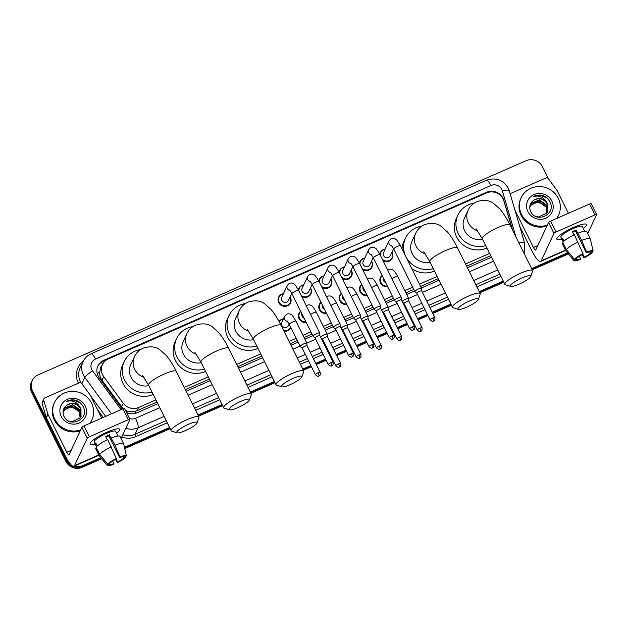 <?xml version="1.0" encoding="UTF-8"?>
<svg xmlns="http://www.w3.org/2000/svg" width="628" height="628" viewBox="0 0 628 628"><rect width="100%" height="100%" fill="white"/><g stroke="black" fill="none" stroke-linecap="round" stroke-linejoin="round"><path stroke-width="0.94" d="M387.641 286.666A6.602 6.288 -155.1 0 1 382.083 275.472M367.278 295.6A6.602 6.288 -155.1 0 1 361.728 284.406M346.923 304.533A6.602 6.288 -155.1 0 1 341.365 293.347M326.568 313.466A6.602 6.288 -155.1 0 1 321.01 302.28M306.205 322.407A6.602 6.288 -155.1 0 1 300.655 311.213M290.78 327.424A6.602 6.288 -155.1 0 1 284.06 331.364M371.572 261.122A6.602 6.288 -155.1 0 1 362.67 269.608M351.209 270.056A6.602 6.288 -155.1 0 1 342.315 278.542M330.854 278.989A6.602 6.288 -155.1 0 1 321.952 287.475M310.491 287.922A6.602 6.288 -155.1 0 1 301.597 296.416M391.927 252.189A6.602 6.288 -155.1 0 1 383.025 260.675M290.136 296.863A6.602 6.288 -155.1 0 1 284.704 306.354A6.602 6.288 -155.1 0 1 283.401 293.731M512.385 229.848L503.86 200.905A12.379 11.799 24.9 0 0 503.091 198.943A12.379 11.799 24.9 0 0 486.669 192.906L108.189 359.02A12.379 11.799 24.9 0 0 102.372 364.672A12.379 11.799 24.9 0 0 103.667 376.541L123.245 403.262A12.379 11.799 24.9 0 0 138.56 407.486L155.893 399.879M102.011 365.433A4.129 3.933 24.9 0 0 100.535 368.652L99.766 371.87C99.475 374.924 100.205 377.703 101.956 380.223L123.167 408.718M100.535 368.652A12.379 11.799 -155.1 0 1 100.786 368.063L102.372 364.672M125.419 410.28L127.406 411.144L135.091 411.528L157 402.101M185.362 389.65L209.399 379.1M237.761 366.658L261.805 356.107M290.167 343.657L297.287 340.533M304.093 337.542L311.998 334.072M324.448 328.609L332.361 325.139M344.803 319.676L352.716 316.206M365.166 310.742L373.071 307.265M385.521 301.801L393.434 298.331M405.884 292.868L413.789 289.398M420.595 286.415L438.258 278.659M466.62 266.209L490.664 255.659M184.255 387.429L208.3 376.879M236.662 364.428L260.699 353.878M289.061 341.436L296.18 338.311M302.986 335.321L310.899 331.851M323.349 326.387L331.254 322.918M343.704 317.454L351.609 313.984M364.059 308.521L371.972 305.043M384.422 299.58L392.327 296.11M404.777 290.646L412.682 287.177M419.496 284.186L437.159 276.438M465.521 263.988L489.557 253.437M279.075 321.497A6.602 6.288 -155.1 0 1 283.448 318.781M379.869 254.316A6.602 6.288 -155.1 0 1 385.192 249.057M359.514 263.25A6.602 6.288 -155.1 0 1 364.837 257.99M339.151 272.191A6.602 6.288 -155.1 0 1 344.482 266.924M318.796 281.124A6.602 6.288 -155.1 0 1 324.119 275.857M298.441 290.058A6.602 6.288 -155.1 0 1 303.764 284.79M512.793 230.664L503.837 200.246A12.379 11.799 24.9 0 0 503.067 198.283A12.379 11.799 24.9 0 0 486.645 192.254L103.746 360.299A12.379 11.799 24.9 0 0 97.921 365.951A12.379 11.799 24.9 0 0 99.224 377.828L121.738 408.553A12.379 11.799 24.9 0 0 122.193 409.142M70.218 463.817A12.379 11.799 -155.1 0 1 66.623 459.453L32.436 390.585A12.379 11.799 -155.1 0 1 32.24 380.529A12.379 11.799 -155.1 0 1 38.065 374.877L526.068 160.697A12.379 11.799 -155.1 0 1 542.482 166.734L548.464 178.776M100.794 457.702L83.045 465.489A12.379 11.799 -155.1 0 1 74.504 466M567.484 252.88L531.633 268.611M503.271 281.061L479.227 291.612M450.865 304.062L432.26 312.226M427.346 314.385L417.541 318.686M412.627 320.845L411.897 321.159M406.983 323.318L397.186 327.62M392.272 329.779L391.542 330.093M386.628 332.251L376.831 336.553M371.909 338.712L371.187 339.026M366.265 341.185L356.469 345.486M351.554 347.645L350.824 347.967M345.91 350.126L336.113 354.42M331.199 356.578L330.469 356.9M325.555 359.059L315.758 363.361M310.836 365.512L302.774 369.052M274.412 381.502L250.368 392.053M222.006 404.503L197.969 415.053M169.607 427.495L124.454 447.317M101.673 458.754L82.205 467.303A12.379 11.799 -155.1 0 1 65.783 461.266L31.596 392.398L32.02 391.495A12.379 11.799 -155.1 0 1 31.824 381.431A12.379 11.799 -155.1 0 0 32.02 391.495L66.207 460.355L32.02 391.495L32.436 390.585M82.205 467.303L82.621 466.392A12.379 11.799 -155.1 0 1 66.207 460.355A12.379 11.799 -155.1 0 0 82.621 466.392L101.234 458.228L82.621 466.392L83.045 465.489M567.916 253.406L531.924 269.2L567.916 253.406M503.562 281.65L479.525 292.201L503.562 281.65M451.163 304.651L432.551 312.815L451.163 304.651M427.637 314.973L417.84 319.275L427.637 314.973M412.918 321.434L412.196 321.748L412.918 321.434M407.282 323.907L397.477 328.209L407.282 323.907M392.563 330.367L391.833 330.689L392.563 330.367M386.919 332.84L377.122 337.142L386.919 332.84M372.208 339.301L371.478 339.622L372.208 339.301M366.564 341.781L356.767 346.083L366.564 341.781M351.845 348.234L351.123 348.556L351.845 348.234M346.209 350.714L336.404 355.016L346.209 350.714M331.49 357.175L330.76 357.489L331.49 357.175M325.846 359.648L316.049 363.95L325.846 359.648M311.135 366.108L303.065 369.649L311.135 366.108M274.703 382.091L250.666 392.641L274.703 382.091M222.304 405.091L198.26 415.642L222.304 405.091M169.898 428.092L124.603 447.968L169.898 428.092M126.534 412.525A12.379 11.799 24.9 0 0 137.053 412.777L157.785 403.678M186.147 391.228L210.184 380.678M238.546 368.236L262.583 357.685M290.945 345.235L298.065 342.111M304.878 339.12L312.783 335.65M325.233 330.187L333.138 326.717M345.588 321.253L353.501 317.784M365.951 312.32L373.856 308.85M386.306 303.387L394.211 299.909M406.661 294.446L414.574 290.976M421.38 287.993L439.043 280.237M467.405 267.787L491.441 257.237M97.725 366.407A12.379 11.799 -155.1 0 1 103.322 361.202L107.239 359.483M31.596 392.398A12.379 11.799 -155.1 0 1 31.4 382.342L32.24 380.529M568.356 253.932L532.222 269.797M503.86 282.239L479.816 292.789M451.454 305.239L432.849 313.411M427.927 315.562L418.13 319.864M413.216 322.023L412.486 322.345M407.572 324.503L397.775 328.797M392.853 330.956L392.131 331.278M387.217 333.437L377.412 337.738M372.498 339.897L371.776 340.211M366.854 342.37L357.057 346.672M352.143 348.83L351.413 349.144M346.499 351.303L336.702 355.605M331.78 357.764L331.058 358.078M326.144 360.236L316.339 364.538M311.425 366.697L303.355 370.237M274.993 382.688L250.957 393.238M222.595 405.68L198.558 416.231M170.196 428.681L124.76 448.62M547.333 225.114A20.63 19.664 -155.1 0 1 521.523 214.454A20.63 19.664 -155.1 0 1 521.193 197.687A20.63 19.664 -155.1 0 1 539.507 186.555A20.63 19.664 -155.1 0 1 558.268 198.322A20.63 19.664 -155.1 0 1 558.598 215.09A20.63 19.664 -155.1 0 1 556.526 218.52M546.91 226.025A20.63 19.664 -155.1 0 1 521.107 215.357A20.63 19.664 -155.1 0 1 520.777 198.589L521.193 197.687M551.879 201.133A13.447 12.819 -155.1 0 1 545.763 218.206A13.447 12.819 -155.1 0 1 527.92 211.644A13.447 12.819 -155.1 0 1 534.028 194.57A13.447 12.819 -155.1 0 1 551.879 201.133M530.534 211.244C535.912 223.945 556.424 214.431 550.081 202.302C548.534 198.935 545.983 196.643 542.419 195.449C539.162 194.656 536.116 195.057 533.282 196.635C538.793 195.112 543.157 196.87 546.368 201.91A9.326 8.886 -155.1 0 0 533.455 200.418C529.844 203.26 528.87 206.871 530.534 211.244M547.616 211.887L547.483 204.288C543.817 198.621 539.138 197.333 533.455 200.418M535.032 216.056L538.494 216.966L546.91 213.088L547.702 211.707L547.647 203.927L546.368 201.91M547.239 212.586L546.815 205.725L539.248 200.214L531.06 203.621L530.385 204.744M547.341 212.413L546.98 205.364L539.421 199.853L531.225 203.26L529.718 207.727M546.792 213.245L546.148 207.161L538.581 201.651L530.103 205.482M546.91 213.08L546.313 206.8L538.753 201.29L530.165 205.293M530.016 205.756L536.65 202.02L544.248 204.453M558.598 215.09L558.174 215.993A20.63 19.664 -155.1 0 1 556.848 218.379M547.059 198.103L540.488 195.261L533.282 196.635M573.717 227.336A16.501 3.211 -26.4 0 1 585.006 223.976A16.501 3.211 -26.4 0 1 583.31 228.514A16.501 3.211 -26.4 0 0 586.395 224.518A16.501 3.211 -26.4 0 0 573.717 227.336A16.501 3.211 -26.4 0 0 557.24 237.761A16.501 3.211 -26.4 0 0 561.879 239.158A16.501 3.211 -26.4 0 1 556.832 239.197A16.501 3.211 -26.4 0 1 573.717 227.336M510.368 194.617A2.065 1.963 24.9 0 1 511.498 193.086L545.858 178.007A2.065 1.963 24.9 0 1 548.417 178.705L557.083 190.543A2.065 1.963 24.9 0 1 557.272 190.849L568.418 213.3M519.701 226.323L531.877 250.847A16.501 3.823 -113.7 0 0 540.614 261.436A16.501 3.823 -113.7 0 0 541.179 260.824L553.967 233.341L548.566 222.469L535.778 249.952A4.129 0.958 66.3 0 1 535.637 250.101A4.129 0.958 66.3 0 1 533.455 247.456L514.944 210.16M587.722 233.695L596.592 214.635A2.065 0.4 153.6 0 0 596.6 214.517A2.065 0.4 153.6 0 0 595.014 214.87L589.621 203.998A2.065 0.4 -26.4 0 1 591.199 203.645L596.6 214.517M548.566 222.469A2.065 0.4 -26.4 0 1 550.67 221.095L556.063 231.968L595.014 214.87M556.063 231.968A2.065 0.4 153.6 0 0 553.967 233.341M550.67 221.095L589.621 203.998M572.681 232.258A8.25 1.601 153.6 0 1 573.749 231.771A8.25 1.601 153.6 0 1 575.554 231.033L586.348 252.786A8.25 1.601 -26.4 0 1 590.87 252.087L593.13 251.098A10.723 2.088 -26.4 0 0 586.67 252.087L581.646 240.406L576.033 229.997A11.963 2.324 -26.4 0 0 574.22 230.751A11.963 2.324 -26.4 0 0 572.359 231.606L574.016 234.943M589.668 251.867L590.344 253.217A8.25 1.601 -26.4 0 1 584.307 257.166L582.8 254.12M563.214 241.843L560.898 237.172A11.963 2.324 -26.4 0 1 573.144 228.576A11.963 2.324 -26.4 0 1 582.329 226.535L584.644 231.206M563.975 241.128L562.46 238.075A11.963 2.324 -26.4 0 0 561.934 239.205L563.238 241.827M579.377 256.24L580.633 258.775L580.311 259.474A10.723 2.088 -26.4 0 1 573.937 260.628L565.969 251.059A13.612 2.645 -26.4 0 1 565.899 250.957L562.303 243.711A13.612 2.645 -26.4 0 1 562.241 243.483L565.844 250.729L573.851 260.455L576.111 259.466L575.743 258.728M563.135 243.091L562.241 243.483M562.766 242.353A13.612 2.645 -26.4 0 1 574.369 234.77L582.996 253.696L582.674 254.395A8.25 1.601 -26.4 0 0 576.637 258.336L574.377 259.325L566.37 249.599L562.766 242.353M566.37 249.599A13.612 2.645 -26.4 0 1 577.972 242.023M582.148 254.662L583.985 257.857L584.307 257.166M590.344 253.217L592.604 252.228L592.416 251.412M592.604 252.228A10.723 2.088 -26.4 0 1 583.985 257.857M574.377 259.325A10.723 2.088 -26.4 0 1 582.996 253.696M580.633 258.775A8.25 1.601 -26.4 0 1 576.111 259.466M578.05 233.161A13.612 2.645 -26.4 0 1 586.685 231.606L590.289 238.852A13.612 2.645 -26.4 0 1 590.328 238.97L593.13 251.098L590.344 239.08M581.646 240.406A13.612 2.645 -26.4 0 1 590.289 238.852M586.348 252.786L586.67 252.087M575.554 231.033L576.033 229.997M561.934 239.205L562.829 238.813M521.986 277.953A11.343 2.206 153.6 0 0 510.776 286.392A11.343 2.206 153.6 0 0 519.089 284.17A11.343 2.206 153.6 0 0 530.691 276.508A11.343 2.206 153.6 0 0 521.986 277.953M510.776 286.392L505.422 284.712A15.472 3.007 -26.4 0 1 504.881 284.311A15.472 3.007 -26.4 0 1 520.714 273.196A15.472 3.007 -26.4 0 1 532.599 270.558A15.472 3.007 -26.4 0 1 532.583 271.225L530.691 276.508M476.087 228.812L482.218 238.64A15.472 3.007 153.6 0 1 498.043 227.524A15.472 3.007 153.6 0 1 509.928 224.887C506.788 218.513 503.413 213.182 499.802 208.912L493.38 203.229C489.11 200.081 483.568 199.578 476.746 201.721C472.766 203.574 469.877 206.424 468.095 210.278L464.406 218.199A15.472 14.742 24.9 0 0 464.657 230.766A15.472 14.742 24.9 0 0 482.492 239.205M485.68 245.626A22.686 21.627 -155.1 0 1 458.228 233.592A22.686 21.627 -155.1 0 1 457.867 215.153A22.686 21.627 -155.1 0 1 474.124 203.166M486.857 248.005A22.686 21.627 -155.1 0 1 456.65 236.984A22.686 21.627 -155.1 0 1 456.289 218.544L457.867 215.153M469.587 300.945A11.343 2.206 153.6 0 0 458.369 309.392A11.343 2.206 153.6 0 0 466.69 307.171A11.343 2.206 153.6 0 0 478.293 299.501A11.343 2.206 153.6 0 0 469.587 300.945M458.369 309.392L453.024 307.704A15.472 3.007 -26.4 0 1 452.482 307.312A15.472 3.007 -26.4 0 1 468.315 296.188A15.472 3.007 -26.4 0 1 480.192 293.551A15.472 3.007 -26.4 0 1 480.185 294.226L478.293 299.501M423.688 251.804L429.811 261.641A15.472 3.007 153.6 0 1 445.645 250.525A15.472 3.007 153.6 0 1 457.522 247.887C454.382 241.505 451.014 236.183 447.403 231.913L440.982 226.229C436.711 223.073 431.161 222.571 424.347 224.722C420.368 226.575 417.479 229.424 415.689 233.278L412.007 241.191A15.472 14.742 24.9 0 0 412.251 253.767A15.472 14.742 24.9 0 0 430.094 262.198M433.281 268.619A22.686 21.627 -155.1 0 1 405.821 256.585A22.686 21.627 -155.1 0 1 405.46 238.153A22.686 21.627 -155.1 0 1 421.718 226.166M401.999 248.947A22.686 21.627 -155.1 0 1 403.882 241.544L405.46 238.153M434.458 270.998A22.686 21.627 -155.1 0 1 411.795 268.69M293.127 378.394A11.343 2.206 153.6 0 0 281.917 386.84A11.343 2.206 153.6 0 0 290.23 384.611A11.343 2.206 153.6 0 0 301.833 376.949A11.343 2.206 153.6 0 0 293.127 378.394M281.917 386.84L276.563 385.152A15.472 3.007 -26.4 0 1 276.022 384.752A15.472 3.007 -26.4 0 1 291.855 373.636A15.472 3.007 -26.4 0 1 303.74 370.999A15.472 3.007 -26.4 0 1 303.724 371.666L301.833 376.949M247.228 329.253L253.351 339.089A15.472 3.007 153.6 0 1 269.184 327.965A15.472 3.007 153.6 0 1 281.069 325.328C277.929 318.953 274.554 313.631 270.943 309.361L264.521 303.677C260.251 300.522 254.701 300.019 247.887 302.162C243.907 304.015 241.019 306.872 239.229 310.719L235.547 318.639A15.472 14.742 24.9 0 0 235.798 331.215A15.472 14.742 24.9 0 0 253.634 339.646M256.821 346.067A22.686 21.627 -155.1 0 1 229.361 334.033A22.686 21.627 -155.1 0 1 229 315.594A22.686 21.627 -155.1 0 1 245.265 303.607M257.998 348.446A22.686 21.627 -155.1 0 1 227.783 337.424A22.686 21.627 -155.1 0 1 227.422 318.985L229 315.594M240.728 401.386A11.343 2.206 153.6 0 0 229.51 409.833A11.343 2.206 153.6 0 0 237.831 407.611A11.343 2.206 153.6 0 0 249.434 399.95A11.343 2.206 153.6 0 0 240.728 401.386M229.51 409.833L224.165 408.153A15.472 3.007 -26.4 0 1 223.623 407.753A15.472 3.007 -26.4 0 1 239.456 396.637A15.472 3.007 -26.4 0 1 251.333 393.999A15.472 3.007 -26.4 0 1 251.326 394.667L249.434 399.95M194.821 352.253L200.952 362.081A15.472 3.007 153.6 0 1 216.786 350.966A15.472 3.007 153.6 0 1 228.663 348.328C225.523 341.946 222.147 336.624 218.544 332.353L212.123 326.67C207.844 323.522 202.302 323.02 195.489 325.163C191.509 327.015 188.62 329.865 186.83 333.719L183.148 341.64A15.472 14.742 24.9 0 0 183.392 354.208A15.472 14.742 24.9 0 0 201.227 362.646M204.414 369.06A22.686 21.627 -155.1 0 1 176.963 357.034A22.686 21.627 -155.1 0 1 176.601 338.594A22.686 21.627 -155.1 0 1 192.859 326.607M205.599 371.446A22.686 21.627 -155.1 0 1 175.385 360.425A22.686 21.627 -155.1 0 1 175.024 341.985L176.601 338.594M188.322 424.387A11.343 2.206 153.6 0 0 177.112 432.833A11.343 2.206 153.6 0 0 185.433 430.612A11.343 2.206 153.6 0 0 197.035 422.942A11.343 2.206 153.6 0 0 188.322 424.387M177.112 432.833L171.766 431.146A15.472 3.007 -26.4 0 1 171.224 430.753A15.472 3.007 -26.4 0 1 187.05 419.63A15.472 3.007 -26.4 0 1 198.935 416.992A15.472 3.007 -26.4 0 1 198.927 417.667L197.035 422.942M142.423 375.246L148.553 385.082A15.472 3.007 153.6 0 1 164.379 373.966A15.472 3.007 153.6 0 1 176.264 371.329C173.124 364.947 169.748 359.624 166.145 355.354L159.724 349.67C155.446 346.515 149.904 346.012 143.09 348.163C139.102 350.016 136.221 352.865 134.431 356.72L130.75 364.632A15.472 14.742 24.9 0 0 130.993 377.208A15.472 14.742 24.9 0 0 148.828 385.639M152.015 392.06A22.686 21.627 -155.1 0 1 124.564 380.026A22.686 21.627 -155.1 0 1 124.203 361.587A22.686 21.627 -155.1 0 1 140.46 349.608M153.201 394.439A22.686 21.627 -155.1 0 1 122.986 383.425A22.686 21.627 -155.1 0 1 122.625 364.986L124.203 361.587M393.568 248.664L390.255 255.769A3.713 3.54 -155.1 0 1 383.582 255.659A3.713 3.54 -155.1 0 1 383.527 252.637L389.038 240.791L390.954 238.766C392.806 238.075 394.353 238.216 395.585 239.182C396.268 239.127 397.862 241.301 400.381 245.689A3.713 0.722 153.6 0 0 397.532 246.325A3.713 0.722 153.6 0 0 397.32 246.419A3.713 0.722 153.6 0 0 393.732 248.994L414.857 291.541A3.713 0.722 153.6 0 0 414.888 291.588L416.866 293.276A2.685 0.518 153.6 0 0 416.882 293.292A2.685 0.518 153.6 0 1 416.866 293.119A2.685 0.518 153.6 0 1 419.598 291.329A2.685 0.518 153.6 0 1 421.663 290.874L421.521 288.299A3.713 0.722 153.6 0 0 421.506 288.244A3.713 0.722 153.6 0 0 418.656 288.872A3.713 0.722 153.6 0 0 414.873 291.345A3.713 0.722 153.6 0 0 414.857 291.541M380.348 255.274A6.186 5.895 -155.1 0 1 385.097 249.269M391.825 252.401A6.186 5.895 -155.1 0 1 382.405 259.419M421.671 290.921A2.685 0.518 153.6 0 0 421.663 290.874L434.866 317.478A2.685 0.518 153.6 0 0 432.81 317.933A2.685 0.518 153.6 0 0 430.062 319.864L416.859 293.26M373.205 257.598L369.9 264.71A3.713 3.54 -155.1 0 1 363.227 264.592A3.713 3.54 -155.1 0 1 363.165 261.578L368.683 249.724L370.599 247.699C372.451 247.008 373.998 247.149 375.23 248.115C375.905 248.068 377.507 250.234 380.026 254.623A3.713 0.722 153.6 0 0 377.169 255.258A3.713 0.722 153.6 0 0 376.965 255.353A3.713 0.722 153.6 0 0 373.37 257.927L394.494 300.474A3.713 0.722 153.6 0 0 394.533 300.529L396.511 302.217M359.985 264.207A6.186 5.895 -155.1 0 1 364.735 258.202M371.47 261.334A6.186 5.895 -155.1 0 1 362.05 268.352M401.127 297.374A3.713 0.722 153.6 0 0 401.159 297.232A3.713 0.722 153.6 0 0 401.143 297.177A3.713 0.722 153.6 0 0 398.293 297.813A3.713 0.722 153.6 0 0 394.517 300.278A3.713 0.722 153.6 0 0 394.494 300.474M401.316 299.854A2.685 0.518 153.6 0 0 401.3 299.807A2.685 0.518 153.6 0 0 399.243 300.27A2.685 0.518 153.6 0 0 396.511 302.052A2.685 0.518 153.6 0 0 396.496 302.194A2.685 0.518 153.6 0 0 396.527 302.225M352.85 266.531L349.545 273.643A3.713 3.54 -155.1 0 1 342.872 273.525A3.713 3.54 -155.1 0 1 342.81 270.511L348.32 258.658L350.236 256.632C352.096 255.941 353.635 256.083 354.875 257.048C355.55 257.001 357.144 259.168 359.663 263.556A3.713 0.722 153.6 0 0 356.814 264.192A3.713 0.722 153.6 0 0 356.602 264.286A3.713 0.722 153.6 0 0 353.014 266.861L374.139 309.416A3.713 0.722 153.6 0 0 374.178 309.463L376.148 311.15A2.685 0.518 153.6 0 0 376.172 311.166M339.63 273.141A6.186 5.895 -155.1 0 1 344.38 267.136M351.115 270.268A6.186 5.895 -155.1 0 1 341.687 277.286M380.772 306.307A3.713 0.722 153.6 0 0 380.804 306.174A3.713 0.722 153.6 0 0 380.788 306.111A3.713 0.722 153.6 0 0 377.938 306.747A3.713 0.722 153.6 0 0 374.155 309.212A3.713 0.722 153.6 0 0 374.139 309.416M380.804 306.174L380.953 308.764A2.685 0.518 153.6 0 0 380.945 308.748A2.685 0.518 153.6 0 0 378.888 309.204A2.685 0.518 153.6 0 0 376.156 310.986A2.685 0.518 153.6 0 0 376.141 311.127L389.344 337.731C393.12 340.745 392.414 338.453 392.83 338.994A2.685 0.62 66.3 0 0 392.916 338.9A2.685 0.62 -113.7 0 0 392.092 335.807A2.685 0.518 153.6 0 0 389.344 337.731M332.495 275.464L329.182 282.576A3.713 3.54 -155.1 0 1 322.509 282.459A3.713 3.54 -155.1 0 1 322.454 279.444L327.965 267.591L329.881 265.566C331.733 264.883 333.28 265.016 334.512 265.982C335.195 265.934 336.789 268.101 339.308 272.497A3.713 0.722 153.6 0 0 336.459 273.125A3.713 0.722 153.6 0 0 336.247 273.219A3.713 0.722 153.6 0 0 332.659 275.794L353.784 318.349A3.713 0.722 153.6 0 0 353.815 318.396L355.793 320.084A2.685 0.518 153.6 0 1 355.786 320.06A2.685 0.518 153.6 0 1 355.793 319.919A2.685 0.518 153.6 0 1 358.525 318.137A2.685 0.518 153.6 0 1 360.59 317.682L360.448 315.107A3.713 0.722 153.6 0 0 360.433 315.044A3.713 0.722 153.6 0 0 357.575 315.68A3.713 0.722 153.6 0 0 353.8 318.145A3.713 0.722 153.6 0 0 353.784 318.349M319.275 282.082A6.186 5.895 -155.1 0 1 324.024 276.069M330.752 279.201A6.186 5.895 -155.1 0 1 321.332 286.227M360.598 317.721A2.685 0.518 153.6 0 0 360.59 317.682L373.793 344.285A2.685 0.518 153.6 0 0 371.737 344.741A2.685 0.518 153.6 0 0 368.989 346.672L355.786 320.06M312.132 284.406L308.827 291.51A3.713 3.54 -155.1 0 1 302.154 291.4A3.713 3.54 -155.1 0 1 302.092 288.378L307.61 276.524L309.526 274.499C311.378 273.816 312.925 273.949 314.157 274.915C314.832 274.868 316.434 277.042 318.953 281.43A3.713 0.722 153.6 0 0 316.096 282.058A3.713 0.722 153.6 0 0 315.892 282.153A3.713 0.722 153.6 0 0 312.297 284.727L333.421 327.282A3.713 0.722 153.6 0 0 333.46 327.329L335.438 329.017M298.912 291.015A6.186 5.895 -155.1 0 1 303.662 285.002M310.397 288.134A6.186 5.895 -155.1 0 1 300.969 295.16M340.054 324.181A3.713 0.722 153.6 0 0 340.086 324.04A3.713 0.722 153.6 0 0 340.07 323.977A3.713 0.722 153.6 0 0 337.22 324.613A3.713 0.722 153.6 0 0 333.437 327.086A3.713 0.722 153.6 0 0 333.421 327.282M340.243 326.654A2.685 0.518 153.6 0 0 340.227 326.615A2.685 0.518 153.6 0 0 338.17 327.07A2.685 0.518 153.6 0 0 335.438 328.852A2.685 0.518 153.6 0 0 335.423 329.001A2.685 0.518 153.6 0 0 335.454 329.033M291.777 293.339L288.472 300.443A3.713 3.54 -155.1 0 1 281.799 300.333A3.713 3.54 -155.1 0 1 281.736 297.311L287.247 285.457L289.163 283.44C291.023 282.749 292.562 282.89 293.802 283.856C294.477 283.801 296.071 285.976 298.59 290.364A3.713 0.722 153.6 0 0 295.741 291A3.713 0.722 153.6 0 0 295.529 291.086A3.713 0.722 153.6 0 0 291.942 293.669L313.066 336.216A3.713 0.722 153.6 0 0 313.105 336.263L315.075 337.95A2.685 0.518 153.6 0 0 315.091 337.966M290.042 297.075A6.186 5.895 -155.1 0 1 284.798 305.734A6.186 5.895 -155.1 0 1 283.306 293.943M319.699 333.115A3.713 0.722 153.6 0 0 319.731 332.973A3.713 0.722 153.6 0 0 319.715 332.919A3.713 0.722 153.6 0 0 316.865 333.546A3.713 0.722 153.6 0 0 313.082 336.019A3.713 0.722 153.6 0 0 313.066 336.216M319.731 332.973L319.88 335.572A2.685 0.518 153.6 0 0 319.872 335.548A2.685 0.518 153.6 0 0 317.815 336.004A2.685 0.518 153.6 0 0 315.083 337.786A2.685 0.518 153.6 0 0 315.068 337.935L328.271 364.538C332.047 367.545 331.341 365.261 331.757 365.802A2.685 0.62 66.3 0 0 331.843 365.7A2.685 0.62 -113.7 0 0 331.019 362.607A2.685 0.518 153.6 0 0 328.271 364.538M385.592 282.537A3.713 3.54 -155.1 0 1 383.402 278.126M387.35 286.085A6.186 5.895 -155.1 0 1 382.224 275.755M408.632 298.653A3.713 0.722 153.6 0 0 408.671 298.512L408.82 301.11A2.685 0.518 153.6 0 0 408.812 301.087A2.685 0.518 153.6 0 0 406.748 301.542A2.685 0.518 153.6 0 0 404.016 303.332A2.685 0.518 153.6 0 0 404.008 303.473A2.685 0.518 153.6 0 0 404.032 303.505M408.671 298.512A3.713 0.722 153.6 0 0 408.655 298.457A3.713 0.722 153.6 0 0 405.61 299.171A3.713 0.722 153.6 0 0 402.101 301.424M365.229 291.471A3.713 3.54 -155.1 0 1 363.039 287.059M366.995 295.019A6.186 5.895 -155.1 0 1 361.869 284.696M388.465 310.067A2.685 0.518 153.6 0 0 388.449 310.02A2.685 0.518 153.6 0 0 386.393 310.483A2.685 0.518 153.6 0 0 383.661 312.265A2.685 0.518 153.6 0 0 383.645 312.406A2.685 0.518 153.6 0 0 383.677 312.438L382.122 311.111M388.277 307.587A3.713 0.722 153.6 0 0 388.308 307.445A3.713 0.722 153.6 0 0 388.292 307.39A3.713 0.722 153.6 0 0 385.247 308.105A3.713 0.722 153.6 0 0 381.746 310.358M344.874 300.404A3.713 3.54 -155.1 0 1 342.684 296M346.632 303.952A6.186 5.895 -155.1 0 1 341.506 293.629M367.922 316.52A3.713 0.722 153.6 0 0 367.953 316.386L368.102 318.977A2.685 0.518 153.6 0 0 368.094 318.953A2.685 0.518 153.6 0 0 366.03 319.416A2.685 0.518 153.6 0 0 363.306 321.198A2.685 0.518 153.6 0 0 363.29 321.34A2.685 0.518 153.6 0 0 363.314 321.379L361.759 320.045M367.953 316.386A3.713 0.722 153.6 0 0 367.937 316.324A3.713 0.722 153.6 0 0 364.892 317.046A3.713 0.722 153.6 0 0 361.39 319.291M324.511 309.337A3.713 3.54 -155.1 0 1 322.329 304.933M326.277 312.893A6.186 5.895 -155.1 0 1 321.151 302.563M347.747 327.934A2.685 0.518 153.6 0 0 347.731 327.894A2.685 0.518 153.6 0 0 345.675 328.35A2.685 0.518 153.6 0 0 342.943 330.132A2.685 0.518 153.6 0 0 342.935 330.273A2.685 0.518 153.6 0 0 342.959 330.312M347.559 325.461A3.713 0.722 153.6 0 0 347.598 325.32A3.713 0.722 153.6 0 0 347.582 325.257A3.713 0.722 153.6 0 0 344.536 325.979A3.713 0.722 153.6 0 0 341.028 328.224M304.156 318.27A3.713 3.54 -155.1 0 1 301.966 313.867M305.922 321.826A6.186 5.895 -155.1 0 1 300.796 311.496M327.392 336.867A2.685 0.518 153.6 0 0 327.376 336.828A2.685 0.518 153.6 0 0 325.32 337.283A2.685 0.518 153.6 0 0 322.588 339.065A2.685 0.518 153.6 0 0 322.572 339.214A2.685 0.518 153.6 0 0 322.604 339.246L321.049 337.919M327.204 334.394A3.713 0.722 153.6 0 0 327.235 334.253A3.713 0.722 153.6 0 0 327.219 334.19A3.713 0.722 153.6 0 0 324.174 334.912A3.713 0.722 153.6 0 0 320.673 337.158M289.147 324.134L288.511 325.5A3.713 3.54 -155.1 0 1 281.839 325.382A3.713 3.54 -155.1 0 1 281.776 322.368L284.617 316.261L286.533 314.236C288.385 313.553 289.932 313.686 291.164 314.652C291.847 314.604 293.441 316.771 295.961 321.167A3.713 0.722 153.6 0 0 292.899 321.889A3.713 0.722 153.6 0 0 289.327 324.268A3.713 0.722 153.6 0 0 289.312 324.464L300.215 346.428A3.713 0.722 153.6 0 0 300.255 346.475L302.225 348.163A2.685 0.518 153.6 0 0 302.241 348.179M306.849 343.328A3.713 0.722 153.6 0 0 306.88 343.186A3.713 0.722 153.6 0 0 306.864 343.131A3.713 0.722 153.6 0 0 303.614 343.94A3.713 0.722 153.6 0 0 300.231 346.232A3.713 0.722 153.6 0 0 300.215 346.428M279.287 321.889A6.186 5.895 -155.1 0 1 283.346 318.993M306.88 343.186L307.029 345.777A2.685 0.518 153.6 0 0 307.021 345.761A2.685 0.518 153.6 0 0 304.957 346.216A2.685 0.518 153.6 0 0 302.233 347.998A2.685 0.518 153.6 0 0 302.217 348.148L315.421 374.751C319.197 377.758 318.49 375.473 318.898 376.015A2.685 0.62 66.3 0 0 318.993 375.913A2.685 0.62 -113.7 0 0 318.168 372.82A2.685 0.518 153.6 0 0 315.421 374.751M290.536 326.945A6.186 5.895 -155.1 0 1 283.715 330.673M107.035 432.15A16.501 3.211 -26.4 0 1 118.323 428.798A16.501 3.211 -26.4 0 1 116.627 433.336A16.501 3.211 -26.4 0 0 119.713 429.34A16.501 3.211 -26.4 0 0 107.035 432.15A16.501 3.211 -26.4 0 0 90.558 442.583A16.501 3.211 -26.4 0 0 95.197 443.972A16.501 3.211 -26.4 0 1 90.149 444.012A16.501 3.211 -26.4 0 1 107.035 432.15M47.83 414.048A2.065 1.963 24.9 0 0 47.956 414.378L46.378 417.769A2.065 1.963 -155.1 0 1 46.252 417.439L47.83 414.048L43.748 400.201A2.065 1.963 24.9 0 1 44.816 397.909L79.175 382.829A2.065 1.963 24.9 0 1 81.726 383.527L90.401 395.365A2.065 1.963 24.9 0 1 90.581 395.671L101.728 418.122M46.378 417.769L65.194 455.669A16.501 3.823 -113.7 0 0 73.931 466.251A16.501 3.823 -113.7 0 0 74.497 465.646L87.276 438.163L81.883 427.283L69.096 454.766A4.129 0.958 66.3 0 1 68.954 454.923A4.129 0.958 66.3 0 1 66.772 452.278L47.956 414.378M46.252 417.439L42.17 403.592A2.065 1.963 -155.1 0 1 42.264 402.242L43.842 398.851M121.039 438.509L129.902 419.449A2.065 0.4 153.6 0 0 129.918 419.339A2.065 0.4 153.6 0 0 128.332 419.692L122.931 408.82A2.065 0.4 -26.4 0 1 124.517 408.467L129.918 419.339M81.883 427.283A2.065 0.4 -26.4 0 1 83.979 425.917L89.38 436.79L128.332 419.692M89.38 436.79A2.065 0.4 153.6 0 0 87.276 438.163M83.979 425.917L122.931 408.82M105.999 437.08A8.25 1.601 153.6 0 1 107.058 436.593A8.25 1.601 153.6 0 1 108.864 435.856L119.658 457.6A8.25 1.601 -26.4 0 1 124.187 456.909L126.44 455.92A10.723 2.088 -26.4 0 0 119.987 456.909L114.963 445.228L109.351 434.812A11.963 2.324 -26.4 0 0 107.537 435.573A11.963 2.324 -26.4 0 0 105.677 436.429L107.333 439.765M122.986 456.689L123.661 458.04A8.25 1.601 -26.4 0 1 117.624 461.98L116.109 458.942M96.531 446.665L94.216 441.994A11.963 2.324 -26.4 0 1 106.454 433.399A11.963 2.324 -26.4 0 1 115.646 431.358L117.962 436.028M97.293 445.951L95.778 442.897A11.963 2.324 -26.4 0 0 95.252 444.027L96.547 446.649M112.695 461.062L113.951 463.597L113.621 464.288A10.723 2.088 -26.4 0 1 107.247 465.45L99.279 455.881A13.612 2.645 -26.4 0 1 99.216 455.779L95.613 448.533A13.612 2.645 -26.4 0 1 95.558 448.306L99.153 455.551L107.168 465.277L109.429 464.288L109.06 463.55M96.453 447.913L95.558 448.306M96.084 447.175A13.612 2.645 -26.4 0 1 107.686 439.592L116.306 458.519L115.984 459.217A8.25 1.601 -26.4 0 0 109.955 463.158L107.694 464.147L99.679 454.421L96.084 447.175M99.679 454.421A13.612 2.645 -26.4 0 1 111.282 446.846M115.466 459.484L117.303 462.679L117.624 461.98M123.661 458.04L125.914 457.051L125.726 456.234M125.914 457.051A10.723 2.088 -26.4 0 1 117.303 462.679M107.694 464.147A10.723 2.088 -26.4 0 1 116.306 458.519M113.951 463.597A8.25 1.601 -26.4 0 1 109.429 464.288M111.36 437.983A13.612 2.645 -26.4 0 1 120.003 436.421L123.598 443.674A13.612 2.645 -26.4 0 1 123.645 443.792L126.44 455.92L123.653 443.902M114.963 445.228A13.612 2.645 -26.4 0 1 123.598 443.674M119.658 457.6L119.987 456.909M108.864 435.856L109.351 434.812M95.252 444.027L96.139 443.635M80.643 429.937A20.63 19.664 -155.1 0 1 54.84 419.269A20.63 19.664 -155.1 0 1 54.51 402.509A20.63 19.664 -155.1 0 1 72.824 391.377A20.63 19.664 -155.1 0 1 91.586 403.145A20.63 19.664 -155.1 0 1 91.916 419.904A20.63 19.664 -155.1 0 1 89.843 423.343M80.227 430.847A20.63 19.664 -155.1 0 1 54.416 420.179A20.63 19.664 -155.1 0 1 54.087 403.411L54.51 402.509M85.188 405.947A13.447 12.819 -155.1 0 1 79.073 423.021A13.447 12.819 -155.1 0 1 61.23 416.466A13.447 12.819 -155.1 0 1 67.345 399.392A13.447 12.819 -155.1 0 1 85.188 405.947M63.844 416.066C69.221 428.767 89.741 419.253 83.391 407.125C81.844 403.757 79.293 401.465 75.737 400.264C72.471 399.479 69.425 399.879 66.599 401.457C72.11 399.926 76.475 401.685 79.685 406.732A9.326 8.886 -155.1 0 0 66.772 405.241C63.161 408.082 62.188 411.685 63.844 416.066M80.933 416.709L80.8 409.111C77.126 403.443 72.456 402.148 66.772 405.241M68.35 420.87L71.804 421.788L80.219 417.91L81.02 416.529L80.965 408.75L79.685 406.732M80.549 417.4L80.125 410.547L72.565 405.036L64.37 408.443L63.695 409.566M80.651 417.235L80.298 410.186L72.73 404.675L64.543 408.082L63.035 412.549M80.101 418.067L79.458 411.984L71.898 406.473L63.42 410.304M80.219 417.903L79.63 411.623L72.063 406.112L63.483 410.115M62.957 411.175L69.598 406.881L77.558 409.275M91.916 419.904L91.492 420.815A20.63 19.664 -155.1 0 1 90.157 423.201M80.376 402.925L73.806 400.075L66.599 401.457M97.254 373.715A12.379 1.868 -36.2 0 1 99.766 371.87M135.868 413.224A12.379 2.865 -113.7 0 0 135.091 411.528M126.267 411.984A12.379 1.868 -36.2 0 1 127.406 411.144M102.521 364.358A12.379 2.865 -113.7 0 0 101.383 362.285M136.983 410.885L138.56 407.486M121.534 406.944L123.245 403.262M101.956 380.223L103.667 376.541M486.253 193.094L486.645 192.254M516.004 237.133L502.376 190.849A8.25 7.866 24.9 0 0 490.915 185.519L95.519 359.051A8.25 7.866 24.9 0 0 92.504 370.74L121.016 409.66M502.376 190.849A8.25 1.908 -16.4 0 1 509.237 190.786L508.201 188.141C503.052 179.796 495.83 177.159 486.543 180.228A8.25 1.908 66.3 0 1 490.915 185.519M111.501 413.836L84.835 377.436A16.501 15.731 -155.1 0 1 83.367 375.018A16.501 15.731 -155.1 0 1 83.1 361.602L80.101 368.055A16.501 15.731 24.9 0 0 80.368 381.463A16.501 15.731 24.9 0 0 81.295 383.088M81.899 383.763L84.835 377.436A8.25 1.248 -36.2 0 1 92.504 370.74M500.932 276.351L476.895 286.902M448.533 299.344L429.921 307.516M425.007 309.675L415.202 313.969M410.288 316.127L409.558 316.449M404.644 318.608L394.847 322.91M389.933 325.061L389.203 325.382M384.289 327.541L374.492 331.843M369.57 334.002L368.848 334.316M363.934 336.475L354.129 340.776M349.215 342.935L348.485 343.249M343.571 345.408L333.774 349.71M328.86 351.868L328.13 352.19M323.216 354.341L313.419 358.643M308.497 360.802L300.435 364.342M272.073 376.792L248.029 387.343M219.667 399.793L195.63 410.343M167.268 422.785L135.687 436.648A18.565 17.694 -155.1 0 1 121.722 437.033M103.282 417.439L97.418 409.44M78.429 383.151A18.565 17.694 -155.1 0 1 83.265 361.265M66.623 459.453L65.783 461.266M90.817 396.135L105.661 416.395M164.096 416.395L138.05 427.825L135.051 434.27L166.184 420.603M129.525 418.562A8.25 7.866 24.9 0 0 135.507 418.311A8.25 1.908 66.3 0 1 138.05 427.825A16.501 15.731 -155.1 0 1 125.82 428.233M122.821 434.678A16.501 15.731 24.9 0 0 135.051 434.27A2.065 0.479 -113.7 0 0 135.687 436.648M497.753 269.954L473.716 280.504M445.354 292.954L426.742 301.118M421.828 303.277L412.031 307.579M407.117 309.737L406.387 310.051M401.473 312.21L391.676 316.512M386.754 318.671L386.032 318.985M381.118 321.144L371.313 325.445M366.399 327.604L365.669 327.926M360.755 330.085L350.958 334.379M346.044 336.537L345.314 336.859M340.4 339.018L330.603 343.32M325.681 345.471L324.959 345.793M320.037 347.951L310.24 352.253M305.326 354.412L297.256 357.952M268.894 370.394L244.857 380.945M216.495 393.395L192.458 403.945M194.547 408.161L218.583 397.61M246.945 385.16L270.99 374.61M299.352 362.16L307.414 358.619M312.336 356.461L322.133 352.167M327.047 350.008L327.777 349.686M332.691 347.527L342.488 343.226M347.402 341.067L348.132 340.753M353.046 338.594L362.851 334.292M367.765 332.134L368.487 331.82M373.409 329.661L383.206 325.359M388.12 323.2L388.85 322.886M393.764 320.727L403.561 316.426M408.483 314.267L409.205 313.945M414.119 311.786L423.924 307.492M428.838 305.334L447.45 297.162M475.812 284.719L499.849 274.169M135.507 418.311L159.763 407.666M188.125 395.216L212.162 384.666M240.524 372.223L264.561 361.673M292.923 349.223L300.051 346.099M295.961 321.167L306.864 343.131L315.711 339.222M310.562 314.479A3.713 0.722 153.6 0 1 313.254 312.956A3.713 0.722 153.6 0 1 316.316 312.226L327.219 334.19L336.066 330.289M347.567 325.241L356.421 321.355M351.28 296.612A3.713 0.722 153.6 0 1 353.972 295.082A3.713 0.722 153.6 0 1 357.034 294.359L367.937 316.324L376.784 312.422M388.285 307.367L397.139 303.481M408.64 298.433L417.494 294.548M422.416 292.389L441.021 284.225M469.383 271.775L493.427 261.224M518.909 242.981A8.25 1.908 -16.4 0 1 524.663 243.162L509.237 190.786M486.543 180.228L91.146 353.76A8.25 1.908 66.3 0 1 95.519 359.051M103.322 361.202L103.746 360.299M541.179 260.824L565.498 250.148M533.455 247.456L537.835 245.532M468.095 210.278A15.472 14.742 24.9 0 0 468.339 222.854A15.472 14.742 24.9 0 0 477.735 230.892M415.689 233.278A15.472 14.742 24.9 0 0 415.94 245.846A15.472 14.742 24.9 0 0 425.329 253.893M239.229 310.719A15.472 14.742 24.9 0 0 239.48 323.294A15.472 14.742 24.9 0 0 248.876 331.341M186.83 333.719A15.472 14.742 24.9 0 0 187.073 346.295A15.472 14.742 24.9 0 0 196.47 354.333M134.431 356.72A15.472 14.742 24.9 0 0 134.675 369.288A15.472 14.742 24.9 0 0 144.071 377.334M432.81 317.933A2.685 0.62 -113.7 0 1 433.634 321.026A2.685 0.62 66.3 0 1 433.54 321.128C433.76 320.406 435.228 321.826 434.866 317.478M391.864 245.862A3.713 3.54 -155.1 0 1 389.038 240.791M412.447 326.874A2.685 0.62 -113.7 0 1 413.279 329.959A2.685 0.62 66.3 0 1 413.185 330.061C413.405 329.339 414.873 330.76 414.511 326.411A2.685 0.518 153.6 0 0 412.447 326.874A2.685 0.518 153.6 0 0 409.707 328.797L396.496 302.194M371.509 254.795A3.713 3.54 -155.1 0 1 368.683 249.724M392.83 338.994C393.05 338.272 394.51 339.693 394.149 335.352A2.685 0.518 153.6 0 0 392.092 335.807M351.146 263.736A3.713 3.54 -155.1 0 1 348.32 258.658M371.737 344.741A2.685 0.62 -113.7 0 1 372.561 347.834A2.685 0.62 66.3 0 1 372.467 347.928C372.687 347.206 374.155 348.634 373.793 344.285M330.791 272.67A3.713 3.54 -155.1 0 1 327.965 267.591M351.374 353.674A2.685 0.62 -113.7 0 1 352.206 356.767A2.685 0.62 66.3 0 1 352.112 356.869C352.332 356.147 353.8 357.567 353.438 353.219A2.685 0.518 153.6 0 0 351.374 353.674A2.685 0.518 153.6 0 0 348.634 355.605L335.423 329.001M310.436 281.603A3.713 3.54 -155.1 0 1 307.61 276.524M331.757 365.802C331.976 365.08 333.437 366.501 333.076 362.152A2.685 0.518 153.6 0 0 331.019 362.607M290.073 290.536A3.713 3.54 -155.1 0 1 287.247 285.457M419.951 328.146A2.685 0.62 -113.7 0 1 420.784 331.239A2.685 0.62 66.3 0 1 420.689 331.341C420.909 330.618 422.377 332.039 422.016 327.69A2.685 0.518 153.6 0 0 419.951 328.146A2.685 0.518 153.6 0 0 417.212 330.077L404.008 303.473L402.477 302.178M387.657 269.993L388.324 269.561C390.176 268.878 391.723 269.012 392.955 269.977C393.63 269.93 395.232 272.097 397.752 276.493A3.713 0.722 153.6 0 0 394.69 277.215A3.713 0.722 153.6 0 0 391.998 278.738M399.596 337.087A2.685 0.62 -113.7 0 1 400.429 340.172A2.685 0.62 66.3 0 1 400.334 340.274C400.554 339.552 402.022 340.973 401.661 336.624A2.685 0.518 153.6 0 0 399.596 337.087A2.685 0.518 153.6 0 0 396.857 339.01L383.645 312.406M367.294 278.934L367.961 278.502C369.821 277.811 371.36 277.945 372.6 278.911C373.275 278.863 374.877 281.038 377.389 285.426A3.713 0.722 153.6 0 0 374.327 286.148A3.713 0.722 153.6 0 0 371.635 287.671M379.241 346.02A2.685 0.62 -113.7 0 1 380.066 349.113A2.685 0.62 66.3 0 1 379.979 349.207C380.199 348.485 381.659 349.906 381.298 345.565A2.685 0.518 153.6 0 0 379.241 346.02A2.685 0.518 153.6 0 0 376.494 347.943L363.29 321.34M358.878 354.953A2.685 0.62 -113.7 0 1 359.711 358.046A2.685 0.62 66.3 0 1 359.616 358.141C359.836 357.418 361.304 358.847 360.943 354.498A2.685 0.518 153.6 0 0 358.878 354.953A2.685 0.518 153.6 0 0 356.139 356.877L342.935 330.273L341.404 328.986M326.584 296.801L327.251 296.369C329.103 295.678 330.65 295.819 331.882 296.785C332.557 296.738 334.159 298.904 336.679 303.293A3.713 0.722 153.6 0 0 333.617 304.023A3.713 0.722 153.6 0 0 330.925 305.546M338.523 363.887A2.685 0.62 -113.7 0 1 339.356 366.98A2.685 0.62 66.3 0 1 339.261 367.082C339.481 366.36 340.949 367.78 340.58 363.431A2.685 0.518 153.6 0 0 338.523 363.887A2.685 0.518 153.6 0 0 335.784 365.818L322.572 339.214M318.898 376.015C319.118 375.293 320.586 376.714 320.225 372.365A2.685 0.518 153.6 0 0 318.168 372.82M287.443 321.34A3.713 3.54 -155.1 0 1 284.617 316.261M74.497 465.646L98.808 454.97M66.772 452.278L71.152 450.355M43.748 400.201L42.17 403.592M524.184 253.602L524.663 243.162M91.146 353.76C87.504 355.409 84.819 358.023 83.1 361.602M540.614 261.436L565.647 250.446M510.533 194.028L510.321 194.468M482.218 238.64L504.881 284.311M509.928 224.887L532.599 270.558M429.811 261.641L452.482 307.312M457.522 247.887L480.192 293.551M253.351 339.089L276.022 384.752M281.069 325.328L303.74 370.999M200.952 362.081L223.623 407.753M228.663 348.328L251.333 393.999M148.553 385.082L171.224 430.753M176.264 371.329L198.935 416.992M380.858 252.503L379.948 254.466M393.732 248.994L391.354 245.281M392.084 257.723L391.056 259.929M400.381 245.689L421.506 288.244M430.062 319.864C433.83 322.871 433.132 320.586 433.54 321.128M360.503 261.436L359.585 263.399M373.37 257.927L370.999 254.214M371.721 266.657L370.693 268.87M380.026 254.623L401.143 297.177M401.316 299.831L401.159 297.232M414.511 326.411L401.3 299.807M409.707 328.797C413.475 331.804 412.769 329.519 413.185 330.061M340.148 270.37L339.23 272.34M353.014 266.861L350.644 263.148M351.366 275.59L350.338 277.804M359.663 263.556L380.788 306.111M394.149 335.352L380.945 308.748M319.785 279.303L318.875 281.273M332.659 275.794L330.281 272.081M331.011 284.523L329.983 286.737M339.308 272.497L360.433 315.044M368.989 346.672C372.757 349.678 372.059 347.386 372.467 347.928M299.43 288.236L298.512 290.207M312.297 284.727L309.926 281.022M310.648 293.457L309.62 295.67M318.953 281.43L340.07 323.977M340.235 326.631L340.086 324.04M353.438 353.219L340.227 326.615M348.634 355.605C352.402 358.612 351.696 356.327 352.112 356.869M279.067 297.177L278.039 299.383M291.942 293.669L289.571 289.955M290.293 302.398L289.265 304.604M298.59 290.364L319.715 332.919M333.076 362.152L319.872 335.548M380.898 277.552L379.869 279.766M397.752 276.493L408.655 298.457M422.016 327.69L408.812 301.087M417.212 330.077C420.98 333.083 420.273 330.799 420.689 331.341M360.543 286.494L359.514 288.699M377.389 285.426L388.292 307.39M401.661 336.624L388.449 310.02L388.308 307.445M396.857 339.01C400.625 342.017 399.918 339.732 400.334 340.274M357.034 294.359C354.514 289.971 352.92 287.797 352.237 287.852C351.005 286.886 349.458 286.745 347.606 287.436L346.939 287.867M340.188 295.427L339.159 297.633M381.298 345.565L368.094 318.953M376.494 347.943C380.27 350.95 379.563 348.666 379.979 349.207M319.825 304.36L318.796 306.574M336.679 303.293L347.582 325.257M347.747 327.91L347.598 325.32M360.943 354.498L347.731 327.894M356.139 356.877C359.907 359.891 359.2 357.599 359.616 358.141M316.316 312.226C313.804 307.838 312.202 305.671 311.527 305.718C310.287 304.753 308.748 304.611 306.888 305.302L306.221 305.734M299.47 313.294L298.441 315.507M340.58 363.431L327.376 336.828L327.235 334.253M335.784 365.818C339.552 368.824 338.845 366.54 339.261 367.082M289.312 324.464L286.933 320.751M290.332 327.447L289.304 329.661M320.225 372.365L307.021 345.761M73.931 466.251L98.957 455.269"/></g></svg>
